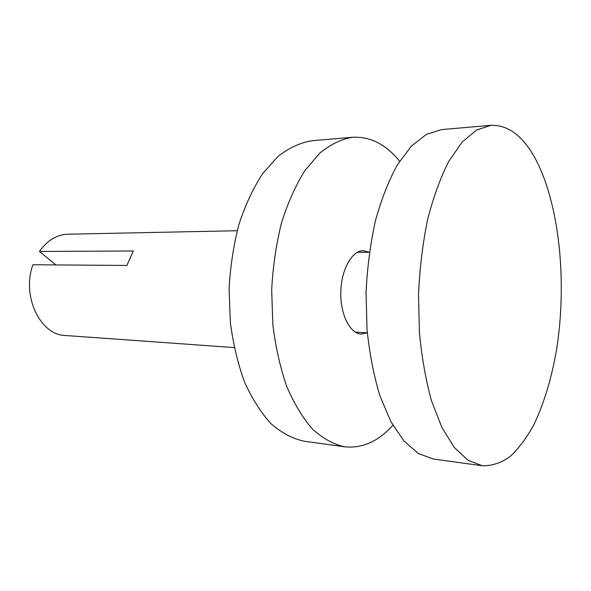 <?xml version="1.0" encoding="UTF-8"?>
<svg xmlns="http://www.w3.org/2000/svg" width="591" height="591" viewBox="0 0 591 591"><rect width="100%" height="100%" fill="white"/><g stroke="black" fill="none" stroke-linecap="round" stroke-linejoin="round"><path stroke-width="0.89" d="M237.19 230.726L67.869 234.199C56.751 234.627 47.273 240.382 39.434 251.456L133.307 250.99L126.866 265.455L32.926 264.753C21.402 295.988 40.291 335.178 65.283 335.489L234.213 347.574M367.284 332.792L361.219 334.07C349.924 333.708 340.15 314.257 340.8 291.828C341.295 269.4 352.044 250.466 363.347 250.687L369.338 252.268L357.326 252.313M399.605 161.24C385.953 144.344 370.254 136.351 352.517 137.26C341.413 139.121 330.495 144.403 319.768 153.099L304.734 170.784C295.522 185.626 287.751 203.097 281.427 223.199C276.145 244.452 272.894 266.74 271.675 290.07L272.843 324.607C275.605 347.087 280.26 367.742 286.798 386.573C294.244 403.875 302.895 418.125 312.728 429.31C323.004 438.537 333.634 444.373 344.627 446.796C362.298 448.613 378.38 441.425 392.875 425.247M352.517 137.26L311.797 140.769C300.376 142.638 289.169 147.809 278.169 156.283L262.773 173.481C253.354 187.886 245.42 204.818 238.978 224.285C233.615 244.851 230.32 266.415 229.101 288.984L230.342 322.398C233.201 344.161 237.988 364.174 244.704 382.436C252.357 399.235 261.237 413.094 271.343 424.006C281.9 433.033 292.833 438.773 304.143 441.218L344.627 446.796M39.434 251.456L55.938 264.931M535.889 159.725C523.493 136.307 508.504 124.841 490.929 125.329L476.39 130.123L462.059 142.202L448.658 161.542C440.391 177.869 433.38 197.172 427.625 219.468C422.787 243.071 419.758 267.849 418.531 293.808L419.388 332.208C421.738 357.171 425.779 380.035 431.504 400.787L441.883 427.448L454.28 447.439L467.976 460.234L482.249 465.767C491.897 466.003 501.22 462.893 510.218 456.429C518.876 448.288 526.803 437.643 533.976 424.493C544.171 402.981 551.721 377.878 556.633 349.17C567.153 282.498 559.64 205.18 535.889 159.725M490.929 125.329L441.817 129.562L426.488 134.305L411.417 146.08L397.366 164.837C388.715 180.632 381.402 199.285 375.411 220.805C370.387 243.566 367.27 267.457 366.043 292.471L367.018 329.49C369.538 353.573 373.815 375.647 379.865 395.711L390.821 421.546L403.904 440.989L418.354 453.511L433.417 459.037L482.249 465.767M355.294 332.142L367.299 332.792"/></g></svg>
